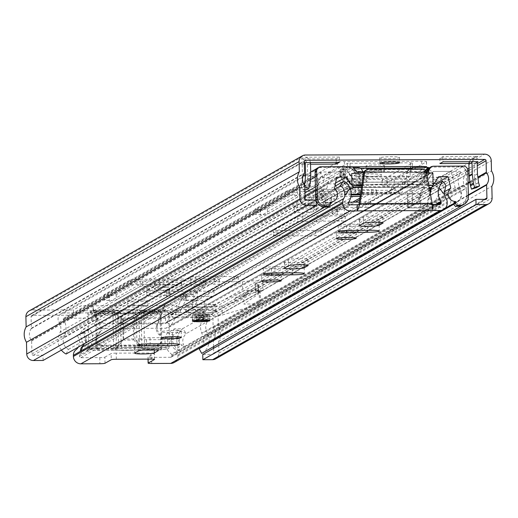 <?xml version="1.0" encoding="UTF-8"?>
<svg xmlns="http://www.w3.org/2000/svg" width="518" height="518" viewBox="0 0 518 518"><rect width="100%" height="100%" fill="white"/><g stroke="black" fill="none" stroke-linecap="round" stroke-linejoin="round"><path stroke-width="0.39" stroke-dasharray="2.59 1.94" d="M157.737 324.475L156.805 325.006L161.234 313.675L162.173 313.144L157.737 324.475A8.78 8.592 60.4 0 0 160.004 334.201A6.585 6.443 -119.6 0 1 155.814 345.538L103.134 345.784A6.585 6.443 -119.6 0 1 98.439 334.486A8.78 8.592 60.4 0 0 100.259 324.741L95.312 313.455L162.173 313.144L165.106 310.729L164.989 305.49A6.585 0.647 178.7 0 1 172.345 305.083A6.585 0.647 178.7 0 1 176.936 305.594L177.052 310.832A6.585 0.647 178.7 0 0 172.468 310.321A6.585 0.647 178.7 0 0 165.106 310.729L93.059 311.065A6.585 0.647 178.7 0 0 86.428 310.729A6.585 0.647 178.7 0 0 80.219 311.402L73.588 315.171L73.465 309.932L80.102 306.164A6.585 0.647 178.7 0 1 86.312 305.49A6.585 0.647 178.7 0 1 92.942 305.821L93.48 311.383L95.312 313.455L94.373 313.986L161.234 313.675L163.248 307.847L163.953 311.422M103.134 345.784L102.201 346.315A6.585 6.443 -119.6 0 1 97.501 335.016A8.78 8.592 60.4 0 0 99.32 325.272L94.373 313.986L93.007 308.171L94.723 312.807M127.842 306.125A9.874 0.971 178.7 0 0 127.687 306.306A9.874 0.971 178.7 0 0 136.687 307.07A9.874 0.971 178.7 0 0 147.274 306.034A9.874 0.971 178.7 0 0 147.436 305.86A9.874 0.971 178.7 0 0 138.429 305.096A9.874 0.971 178.7 0 0 127.842 306.125M127.726 300.887A9.874 0.971 178.7 0 0 127.57 301.068A9.874 0.971 178.7 0 0 136.571 301.832A9.874 0.971 178.7 0 0 147.157 300.796A9.874 0.971 178.7 0 0 147.313 300.615A9.874 0.971 178.7 0 0 138.312 299.851A9.874 0.971 178.7 0 0 127.726 300.887M154.617 288.863A13.604 1.34 178.7 0 0 154.396 289.109A13.604 1.34 178.7 0 0 166.802 290.164A13.604 1.34 178.7 0 0 181.391 288.733A13.604 1.34 178.7 0 0 181.604 288.487A13.604 1.34 178.7 0 0 169.205 287.438A13.604 1.34 178.7 0 0 154.617 288.863M154.5 283.618A13.604 1.34 178.7 0 0 154.28 283.864A13.604 1.34 178.7 0 0 166.686 284.919A13.604 1.34 178.7 0 0 181.268 283.495A13.604 1.34 178.7 0 0 181.488 283.249A13.604 1.34 178.7 0 0 169.082 282.193A13.604 1.34 178.7 0 0 154.5 283.618M304.48 203.775A13.604 1.34 178.7 0 0 304.267 204.021A13.604 1.34 178.7 0 0 316.673 205.07A13.604 1.34 178.7 0 0 331.255 203.645A13.604 1.34 178.7 0 0 331.475 203.399A13.604 1.34 178.7 0 0 319.069 202.344A13.604 1.34 178.7 0 0 304.48 203.775M304.364 198.53A13.604 1.34 178.7 0 0 304.15 198.776A13.604 1.34 178.7 0 0 316.55 199.831A13.604 1.34 178.7 0 0 331.138 198.407A13.604 1.34 178.7 0 0 331.352 198.161A13.604 1.34 178.7 0 0 318.952 197.105A13.604 1.34 178.7 0 0 304.364 198.53M379.843 157.744A9.874 0.971 178.7 0 0 379.688 157.919A9.874 0.971 178.7 0 0 388.688 158.689A9.874 0.971 178.7 0 0 399.274 157.653A9.874 0.971 178.7 0 0 399.436 157.472A9.874 0.971 178.7 0 0 390.43 156.708A9.874 0.971 178.7 0 0 379.843 157.744M354.441 175.408A13.604 1.34 178.7 0 0 354.221 175.654A13.604 1.34 178.7 0 0 366.627 176.709A13.604 1.34 178.7 0 0 381.209 175.285A13.604 1.34 178.7 0 0 381.429 175.039A13.604 1.34 178.7 0 0 369.023 173.983A13.604 1.34 178.7 0 0 354.441 175.408M354.318 170.169A13.604 1.34 178.7 0 0 354.105 170.416A13.604 1.34 178.7 0 0 366.504 171.471A13.604 1.34 178.7 0 0 381.093 170.046A13.604 1.34 178.7 0 0 381.306 169.8A13.604 1.34 178.7 0 0 368.907 168.745A13.604 1.34 178.7 0 0 354.318 170.169M316.297 199.495A9.22 0.906 178.7 0 0 316.148 199.663A9.22 0.906 178.7 0 0 324.553 200.375A9.22 0.906 178.7 0 0 334.434 199.411A9.22 0.906 178.7 0 0 334.576 199.249A9.22 0.906 178.7 0 0 326.178 198.53A9.22 0.906 178.7 0 0 316.297 199.495M316.174 194.256A9.22 0.906 178.7 0 0 316.032 194.425A9.22 0.906 178.7 0 0 324.43 195.137A9.22 0.906 178.7 0 0 334.311 194.172A9.22 0.906 178.7 0 0 334.46 194.004A9.22 0.906 178.7 0 0 326.055 193.292A9.22 0.906 178.7 0 0 316.174 194.256M366.252 171.134A9.22 0.906 178.7 0 0 366.103 171.303A9.22 0.906 178.7 0 0 374.508 172.015A9.22 0.906 178.7 0 0 384.388 171.05A9.22 0.906 178.7 0 0 384.531 170.882A9.22 0.906 178.7 0 0 376.133 170.169A9.22 0.906 178.7 0 0 366.252 171.134M366.129 165.896A9.22 0.906 178.7 0 0 365.986 166.058A9.22 0.906 178.7 0 0 374.385 166.777A9.22 0.906 178.7 0 0 384.265 165.812A9.22 0.906 178.7 0 0 384.414 165.643A9.22 0.906 178.7 0 0 376.01 164.931A9.22 0.906 178.7 0 0 366.129 165.896M177.052 310.832A6.585 0.647 178.7 0 1 176.949 310.955L170.312 314.717L170.195 309.479L176.832 305.711A6.585 0.647 178.7 0 0 176.936 305.594M93.091 308.035L93.059 311.065L93.48 311.383M186.357 300.142A5.925 0.583 178.7 0 0 193.24 299.514L219.231 284.758A5.925 0.583 178.7 0 0 219.328 284.647A5.925 0.583 178.7 0 0 214.458 284.188L137.16 284.544A5.925 0.583 178.7 0 0 130.277 285.172L104.286 299.928A5.925 0.583 178.7 0 0 104.189 300.039A5.925 0.583 178.7 0 0 109.058 300.498L109.492 300.498A5.925 0.583 178.7 0 0 116.375 299.87L140.3 286.292L203.302 285.774L205.07 285.988L181.151 299.572A5.925 0.583 178.7 0 0 181.054 299.676A5.925 0.583 178.7 0 0 185.923 300.142L186.357 300.142L186.234 294.904A5.925 0.583 178.7 0 0 193.123 294.276L219.114 279.519A5.925 0.583 178.7 0 0 219.205 279.409A5.925 0.583 178.7 0 0 214.335 278.949L137.043 279.306A5.925 0.583 178.7 0 0 130.16 279.934L104.163 294.69A5.925 0.583 178.7 0 0 104.073 294.794A5.925 0.583 178.7 0 0 108.942 295.26L109.376 295.26A5.925 0.583 178.7 0 0 116.259 294.632L140.184 281.047L203.185 280.536L204.953 280.75L181.028 294.334A5.925 0.583 178.7 0 0 180.937 294.438A5.925 0.583 178.7 0 0 185.807 294.904L186.234 294.904M169.289 293.538A9.874 0.971 178.7 0 0 169.444 293.363A9.874 0.971 178.7 0 0 160.444 292.599A9.874 0.971 178.7 0 0 149.857 293.628L146.892 295.312A9.874 0.971 178.7 0 0 146.73 295.493A9.874 0.971 178.7 0 0 155.737 296.257A9.874 0.971 178.7 0 0 166.323 295.221L169.289 293.538L169.172 288.299A9.874 0.971 178.7 0 0 169.328 288.118A9.874 0.971 178.7 0 0 160.327 287.354A9.874 0.971 178.7 0 0 149.741 288.39L146.769 290.074A9.874 0.971 178.7 0 0 146.613 290.255A9.874 0.971 178.7 0 0 155.62 291.019A9.874 0.971 178.7 0 0 166.2 289.983L169.172 288.299M316.738 209.822A9.874 0.971 178.7 0 0 316.893 209.648A9.874 0.971 178.7 0 0 307.893 208.883A9.874 0.971 178.7 0 0 297.306 209.913L294.341 211.597A9.874 0.971 178.7 0 0 294.179 211.778A9.874 0.971 178.7 0 0 303.185 212.542A9.874 0.971 178.7 0 0 313.772 211.506L316.738 209.822L316.615 204.584A9.874 0.971 178.7 0 0 316.776 204.403A9.874 0.971 178.7 0 0 307.77 203.639A9.874 0.971 178.7 0 0 297.183 204.675L294.218 206.358A9.874 0.971 178.7 0 0 294.062 206.54A9.874 0.971 178.7 0 0 303.062 207.304A9.874 0.971 178.7 0 0 313.649 206.268L316.615 204.584M352.764 202.137L332.265 213.772A5.925 0.583 178.7 0 0 332.167 213.882A5.925 0.583 178.7 0 0 337.037 214.342L337.471 214.342A5.925 0.583 178.7 0 0 344.353 213.72L376.592 195.416A5.925 0.583 178.7 0 0 376.683 195.305A5.925 0.583 178.7 0 0 371.814 194.846L360.36 194.897M360.133 196.439L362.47 196.607L359.893 198.083M351.152 194.943L294.522 195.202A5.925 0.583 178.7 0 0 287.639 195.83L255.4 214.135A5.925 0.583 178.7 0 0 255.303 214.238A5.925 0.583 178.7 0 0 260.178 214.705L260.606 214.698A5.925 0.583 178.7 0 0 267.489 214.076L297.662 196.95L350.945 196.477M366.886 181.352A9.874 0.971 178.7 0 0 367.042 181.171A9.874 0.971 178.7 0 0 358.042 180.406A9.874 0.971 178.7 0 0 347.455 181.442L344.101 183.346A9.874 0.971 178.7 0 0 343.939 183.527A9.874 0.971 178.7 0 0 352.946 184.291A9.874 0.971 178.7 0 0 363.532 183.255L366.886 181.352L366.77 176.114A9.874 0.971 178.7 0 0 366.925 175.932A9.874 0.971 178.7 0 0 357.925 175.168A9.874 0.971 178.7 0 0 347.338 176.198L343.978 178.108A9.874 0.971 178.7 0 0 343.822 178.283A9.874 0.971 178.7 0 0 352.823 179.053A9.874 0.971 178.7 0 0 363.409 178.017L366.77 176.114M411.965 168.123L412.386 168.285L382.219 185.412A5.925 0.583 178.7 0 0 382.122 185.515A5.925 0.583 178.7 0 0 386.998 185.981L387.425 185.981A5.925 0.583 178.7 0 0 394.308 185.353L425.99 167.366M351.858 166.809L344.476 166.841A5.925 0.583 178.7 0 0 337.594 167.463L305.355 185.768A5.925 0.583 178.7 0 0 305.264 185.878A5.925 0.583 178.7 0 0 310.133 186.338L310.56 186.338A5.925 0.583 178.7 0 0 317.45 185.709L347.617 168.583L360.411 168.305M468.932 163.448L474.915 163.423L477.318 162.056M304.299 162.542L301.327 164.225L310.535 164.187M170.312 314.717L211.551 314.53A1.314 1.289 -119.6 0 1 212.879 315.831L213.138 327.382A0.881 0.861 60.4 0 0 213.325 327.907A9.654 9.454 -119.6 0 1 213.591 339.543A0.881 0.861 60.4 0 0 213.429 340.073L213.578 346.659M43.091 360.47L42.968 355.231L33.256 355.277A1.314 1.289 -119.6 0 1 31.928 353.969L31.63 340.922A0.881 0.861 60.4 0 0 31.443 340.391A9.654 9.454 -119.6 0 1 31.177 328.755A0.881 0.861 60.4 0 0 31.345 328.231L31.08 316.679A1.314 1.289 -119.6 0 1 32.349 315.365L73.588 315.171M29.125 310.949A6.585 6.443 -119.6 0 1 32.226 310.12L73.465 309.932M170.195 309.479L211.435 309.291A6.585 6.443 -119.6 0 1 218.059 315.805L218.292 326.023A14.925 14.608 -119.6 0 1 218.641 341.381L218.907 353.101A6.585 6.443 -119.6 0 1 215.676 358.857M439.821 158.34L474.799 158.178L477.92 156.41L442.942 156.572L439.821 158.34L439.937 163.584M359.654 199.721L376.476 190.177A5.925 0.583 178.7 0 0 376.567 190.067A5.925 0.583 178.7 0 0 371.697 189.601L294.399 189.964A5.925 0.583 178.7 0 0 287.516 190.592L255.283 208.89A5.925 0.583 178.7 0 0 255.186 209A5.925 0.583 178.7 0 0 260.055 209.46L260.489 209.46A5.925 0.583 178.7 0 0 267.372 208.838L297.539 191.705L300.09 191.472L362.347 191.362L332.148 208.534A5.925 0.583 178.7 0 0 332.051 208.644A5.925 0.583 178.7 0 0 336.92 209.104L337.354 209.104A5.925 0.583 178.7 0 0 344.237 208.476L355.426 202.124M418.175 166.498L426.431 161.81A5.925 0.583 178.7 0 0 426.521 161.707A5.925 0.583 178.7 0 0 421.652 161.24L344.36 161.603A5.925 0.583 178.7 0 0 337.477 162.225L305.238 180.529A5.925 0.583 178.7 0 0 305.141 180.633A5.925 0.583 178.7 0 0 310.01 181.099L310.444 181.099A5.925 0.583 178.7 0 0 317.327 180.471L347.494 163.345L410.502 162.833L412.27 163.041L382.103 180.173A5.925 0.583 178.7 0 0 382.006 180.277A5.925 0.583 178.7 0 0 386.875 180.743L387.309 180.737A5.925 0.583 178.7 0 0 394.192 180.115L416.569 167.411M339.303 157.051L304.325 157.213L301.204 158.987L336.182 158.825L339.303 157.051L339.426 162.296M310.768 174.611L307.647 176.379A6.145 6.015 -119.6 0 1 307.627 177.02L306.934 185.586A6.145 6.015 -119.6 0 1 306.753 186.635L305.898 189.925M303.114 176.036L302.467 176.405A0.881 0.861 -119.6 0 1 302.46 176.496L301.767 185.062A0.881 0.861 -119.6 0 1 301.741 185.217L300.88 188.507L304.008 186.733L304.448 185.03M476.456 187.684L475.453 184.408A0.881 0.861 -119.6 0 1 475.42 184.259L474.333 175.699A0.881 0.861 -119.6 0 1 474.326 175.608L477.447 173.834M302.467 176.405L302.208 165.1L304.331 163.895M307.647 176.379L307.388 165.074A6.145 6.015 -119.6 0 0 301.204 158.987M477.195 162.522L474.074 164.297L474.326 175.608M42.968 355.231L316.161 200.123M213.617 348.316L213.72 353.127A1.314 1.289 -119.6 0 1 212.458 354.441L202.739 354.487M218.641 341.381L491.835 186.273M218.292 326.023L491.485 170.914M469.418 161.687A6.145 6.015 -119.6 0 1 474.799 158.178M442.942 156.572L443.058 161.81M477.92 156.41A6.145 6.015 60.4 0 0 472.053 161.674M310.431 162.425A6.145 6.015 60.4 0 0 304.325 157.213M336.182 158.825L336.26 162.309M474.074 164.297A0.881 0.861 -119.6 0 1 474.915 163.423M301.327 164.225A0.881 0.861 -119.6 0 1 302.208 165.1M304.914 189.646L300.88 188.507M304.856 186.972L304.008 186.733M92.962 306.902L93.719 311.752M163.248 307.847L163.837 306.578L164.355 311.053M163.837 306.578L164.989 305.49L92.942 305.821M156.805 325.006A8.78 8.592 60.4 0 0 159.065 334.732A6.585 6.443 -119.6 0 1 154.882 346.069L102.201 346.315M111.894 312.594A2.195 1.01 85.8 0 1 112.963 314.95L113.714 348.135A17.12 1.683 -1.3 0 1 102.745 348.549A17.12 1.683 -1.3 0 1 88.675 347.209A17.12 1.683 -1.3 0 1 108.832 345.092A17.12 1.683 -1.3 0 1 118.525 345.409L117.774 312.218A17.12 1.683 178.7 0 0 108.081 311.901A17.12 1.683 178.7 0 0 87.918 314.018A17.12 1.683 178.7 0 0 101.988 315.358A17.12 1.683 178.7 0 0 112.963 314.95L115.611 314.938L118.221 312.93A4.39 0.434 178.7 0 0 118.188 312.73L115.462 312.49A4.39 0.434 178.7 0 0 114.711 312.49A4.39 0.434 178.7 0 0 111.894 312.594A14.925 1.47 -1.3 0 1 102.331 312.956A14.925 1.47 -1.3 0 1 90.3 311.519A14.925 1.47 -1.3 0 1 107.64 309.939A14.925 1.47 -1.3 0 1 116.09 310.217A4.39 0.434 178.7 0 0 119.347 310.288A15.559 1.535 178.7 0 0 113.539 311.188L123.226 319.004A6.145 0.602 -1.3 0 1 129.571 318.576A6.145 0.602 -1.3 0 1 134.518 318.952L143.849 311.046L161.079 310.968L160.14 311.499L142.761 311.577L133.171 319.483A6.145 0.602 -1.3 0 1 127.389 319.82A6.145 0.602 -1.3 0 1 122.701 319.535L112.749 311.719A15.559 1.535 178.7 0 0 112.859 311.868A15.559 1.535 178.7 0 0 115.462 312.49M118.188 312.73A15.559 1.535 178.7 0 0 125.537 312.911A15.559 1.535 178.7 0 0 133.644 312.658A4.39 0.434 178.7 0 0 132.906 312.859L136.279 314.84L137.037 348.025A17.12 1.683 -1.3 0 1 116.369 348.122L115.611 314.938M143.195 348.608L134.978 339.277A6.145 0.602 178.7 0 0 130.037 338.908A6.145 0.602 178.7 0 0 123.685 339.329L115.896 348.737A14.044 1.386 -1.3 0 1 131.65 347.474A14.044 1.386 -1.3 0 1 143.143 348.459A14.044 1.386 -1.3 0 1 143.195 348.608L161.933 348.523L160.994 349.054L142.094 349.138A14.044 1.386 -1.3 0 1 126.657 350.31A14.044 1.386 -1.3 0 1 115.126 349.268L96.218 349.352L97.157 348.821L115.896 348.737M115.126 349.268L123.161 339.86L122.701 319.535M123.161 339.86A6.145 0.602 178.7 0 0 127.849 340.145A6.145 0.602 178.7 0 0 133.631 339.814L133.171 319.483M138.384 309.751A17.12 1.683 178.7 0 0 131.345 309.609A17.12 1.683 178.7 0 0 123.698 309.816L122.831 310.017L120.422 312.205L121.173 345.396A17.12 1.683 -1.3 0 1 132.148 344.982A17.12 1.683 -1.3 0 1 141.841 345.299L141.09 312.108L139.879 310.489L138.384 309.751A4.39 0.434 178.7 0 0 138.416 309.945A15.559 1.535 178.7 0 0 122.96 310.017A4.39 0.434 178.7 0 0 123.698 309.816M112.749 311.719L95.37 311.797L96.303 311.266L113.539 311.188M143.849 311.046A15.559 1.535 178.7 0 0 141.142 310.185A4.39 0.434 178.7 0 0 144.703 310.081A14.925 1.47 -1.3 0 1 154.273 309.725A14.925 1.47 -1.3 0 1 166.304 311.163A14.925 1.47 -1.3 0 1 148.964 312.736A14.925 1.47 -1.3 0 1 140.514 312.464A4.39 0.434 178.7 0 0 138.028 312.38A4.39 0.434 178.7 0 0 137.257 312.393A15.559 1.535 178.7 0 0 142.761 311.577M118.221 312.93A17.12 1.683 178.7 0 0 132.906 312.859M134.978 339.277L134.518 318.952M161.933 348.523L161.079 310.968M123.685 339.329L123.226 319.004M97.157 348.821L96.303 311.266M96.218 349.352L95.37 311.797M133.631 339.814L142.094 349.138M160.994 349.054L160.14 311.499M122.831 310.017L119.71 310.263M138.416 309.945L141.142 310.185M137.257 312.393L133.644 312.658M415.332 186.512A6.585 6.443 60.4 0 0 420.752 183.417L424.805 176.606A1.314 1.289 -119.6 0 1 425.459 176.062L429.131 173.977A1.314 1.289 60.4 0 0 428.477 174.521L424.417 181.332A6.585 6.443 -119.6 0 1 418.997 184.434L354.228 184.732A6.585 6.443 -119.6 0 1 348.666 181.689L344.308 174.916A1.314 1.289 60.4 0 0 343.628 174.378L339.957 176.457A1.314 1.289 -119.6 0 1 340.637 176.994L345.001 183.767A6.585 6.443 60.4 0 0 350.556 186.817L358.547 186.778L360.832 187.425L402.719 187.231L407.342 186.551L415.332 186.512L165.708 328.244A6.585 6.443 60.4 0 0 171.128 325.142L175.181 318.33A1.314 1.289 -119.6 0 1 176.269 317.709L202.091 317.592A0.881 0.861 -119.6 0 1 202.849 318.933A15.689 15.359 60.4 0 0 201.735 333.061L203.263 336.823A9.654 9.454 -119.6 0 1 201.405 347.047M324.132 206.902L326.023 203.153A9.654 9.454 -119.6 0 1 321.361 191.226L322.72 187.451A15.689 15.359 60.4 0 0 320.972 173.336A0.881 0.861 -119.6 0 1 321.665 171.989L347.487 171.866A1.314 1.289 -119.6 0 1 348.601 172.475L352.965 179.247A6.585 6.443 60.4 0 0 358.521 182.297L423.29 181.993A6.585 6.443 60.4 0 0 428.71 178.898L432.77 172.086A1.314 1.289 -119.6 0 1 433.851 171.464L459.673 171.341A0.881 0.861 -119.6 0 1 460.431 172.688A15.689 15.359 60.4 0 0 459.324 186.817L460.852 190.572A9.654 9.454 -119.6 0 1 456.734 202.544L458.793 206.274M425.187 170.325A6.585 6.443 60.4 0 0 424.022 171.762L419.969 178.574A1.314 1.289 -119.6 0 1 418.881 179.189L354.111 179.493A1.314 1.289 -119.6 0 1 352.998 178.885L348.633 172.112A6.585 6.443 60.4 0 0 345.241 169.425L343.194 169.25L340.151 170.979L339.957 176.457L341.576 171.51A6.585 6.443 -119.6 0 1 344.969 174.19L349.326 180.97A1.314 1.289 60.4 0 0 350.44 181.578L358.43 181.54L360.709 182.187L402.596 181.993L407.226 181.313L415.216 181.274A1.314 1.289 60.4 0 0 416.297 180.653L420.351 173.841A6.585 6.443 -119.6 0 1 423.62 171.128L425.654 170.584L428.723 168.823L429.28 173.97M66.103 354.034L68.434 349.397A9.654 9.454 -119.6 0 1 63.779 337.471L65.138 333.702A15.689 15.359 60.4 0 0 63.384 319.587A0.881 0.861 -119.6 0 1 64.083 318.233L89.905 318.11A1.314 1.289 -119.6 0 1 91.013 318.719L95.377 325.498A6.585 6.443 60.4 0 0 100.939 328.541L165.708 328.244M160.561 323.867A4.39 0.434 178.7 0 0 165.663 323.407L175.809 317.644A4.39 0.434 178.7 0 0 175.874 317.566A4.39 0.434 178.7 0 0 172.267 317.223L133.404 317.404A4.39 0.434 178.7 0 0 128.309 317.864L118.162 323.627A4.39 0.434 178.7 0 0 118.091 323.705A4.39 0.434 178.7 0 0 121.698 324.048L160.561 323.867L160.444 318.628A4.39 0.434 178.7 0 0 165.54 318.169L175.686 312.406A4.39 0.434 178.7 0 0 175.757 312.328A4.39 0.434 178.7 0 0 172.151 311.985L133.288 312.16A4.39 0.434 178.7 0 0 128.186 312.626L118.039 318.389A4.39 0.434 178.7 0 0 117.968 318.466A4.39 0.434 178.7 0 0 121.581 318.81L160.444 318.628M195.849 281.947A4.39 0.434 178.7 0 0 190.754 282.414L166.556 296.154A4.39 0.434 178.7 0 0 166.485 296.231A4.39 0.434 178.7 0 0 170.092 296.574L208.955 296.393A4.39 0.434 178.7 0 0 214.057 295.927L238.254 282.193A4.39 0.434 178.7 0 0 238.319 282.109A4.39 0.434 178.7 0 0 234.712 281.766L195.849 281.947L195.733 276.709A4.39 0.434 178.7 0 0 190.63 277.175L166.433 290.909A4.39 0.434 178.7 0 0 166.362 290.993A4.39 0.434 178.7 0 0 169.975 291.336L208.838 291.155A4.39 0.434 178.7 0 0 213.934 290.689L238.131 276.949A4.39 0.434 178.7 0 0 238.202 276.871A4.39 0.434 178.7 0 0 234.596 276.528L195.733 276.709M365.844 207.317A4.39 0.434 178.7 0 0 370.946 206.85L395.143 193.117A4.39 0.434 178.7 0 0 395.215 193.033A4.39 0.434 178.7 0 0 391.608 192.69L352.745 192.871A4.39 0.434 178.7 0 0 347.643 193.337L323.446 207.071A4.39 0.434 178.7 0 0 323.374 207.155A4.39 0.434 178.7 0 0 326.981 207.498L365.844 207.317L365.727 202.078A4.39 0.434 178.7 0 0 370.83 201.612L395.027 187.872A4.39 0.434 178.7 0 0 395.092 187.794A4.39 0.434 178.7 0 0 391.485 187.451L352.622 187.633A4.39 0.434 178.7 0 0 347.526 188.092L323.329 201.832A4.39 0.434 178.7 0 0 323.258 201.91A4.39 0.434 178.7 0 0 326.864 202.253L348.743 202.156M273.491 235.437A4.39 0.434 178.7 0 0 273.42 235.515A4.39 0.434 178.7 0 0 277.026 235.858L315.889 235.677A4.39 0.434 178.7 0 0 320.992 235.217L345.189 221.477A4.39 0.434 178.7 0 0 345.26 221.4A4.39 0.434 178.7 0 0 341.647 221.056L302.784 221.238A4.39 0.434 178.7 0 0 297.688 221.698L273.491 235.437L273.374 230.199A4.39 0.434 178.7 0 0 273.303 230.277A4.39 0.434 178.7 0 0 276.91 230.62L315.773 230.439A4.39 0.434 178.7 0 0 320.869 229.973L345.066 216.239A4.39 0.434 178.7 0 0 345.137 216.155A4.39 0.434 178.7 0 0 341.53 215.812L302.667 215.993A4.39 0.434 178.7 0 0 297.572 216.459L273.374 230.199M427.285 169.043L428.697 168.855L429.157 174.08L427.285 169.043A6.585 6.443 60.4 0 0 426.34 169.483M61.357 350.097A14.925 14.608 -119.6 0 1 58.903 335.599L60.263 331.824A10.425 10.205 60.4 0 0 59.097 322.449A6.145 6.015 -119.6 0 1 63.96 312.995L89.782 312.872A6.585 6.443 -119.6 0 1 95.344 315.922L99.709 322.695A1.314 1.289 60.4 0 0 100.816 323.303L165.592 322.999A1.314 1.289 60.4 0 0 166.673 322.384L170.726 315.566A6.585 6.443 -119.6 0 1 176.146 312.471L201.975 312.348A6.145 6.015 -119.6 0 1 207.265 321.762A10.425 10.205 60.4 0 0 206.527 331.144L208.055 334.9A14.925 14.608 -119.6 0 1 202.014 353.218M321.49 206.371A14.925 14.608 -119.6 0 1 316.485 189.348L317.845 185.58A10.425 10.205 60.4 0 0 316.686 176.204A6.145 6.015 -119.6 0 1 321.542 166.744L347.371 166.628A6.585 6.443 -119.6 0 1 352.926 169.671L357.29 176.444A1.314 1.289 60.4 0 0 358.404 177.059L423.174 176.755A1.314 1.289 60.4 0 0 424.261 176.133L427.279 171.063M341.576 171.51L340.125 171.011L339.808 176.334M359.304 202.104L365.727 202.078M433.32 166.239A6.585 6.443 -119.6 0 1 433.734 166.226L459.557 166.103A6.145 6.015 -119.6 0 1 464.847 175.511A10.425 10.205 60.4 0 0 464.109 184.9L465.637 188.656A14.925 14.608 -119.6 0 1 461.409 205.717M68.434 349.397L326.023 203.153M454.027 204.086L456.734 202.544M330.322 202.072L328.762 202.959A7.459 7.304 -119.6 0 1 326.949 188.274L316.647 194.12L319.91 177.797L337.186 177.713L344.677 188.163L359.013 188.099L354.875 190.443L398.057 190.242A17.56 3.147 -90.3 0 0 399.909 193.525A17.56 3.147 -90.3 0 0 400.22 193.441L402.292 192.262L402.195 187.892L416.53 187.827L423.549 177.311L440.818 177.234L444.826 193.525A7.459 7.304 -119.6 0 1 447.196 207.291M334.44 188.701L322.572 195.441A7.459 7.304 -119.6 0 1 318.453 208.812A7.459 7.304 -119.6 0 1 316.647 194.12M326.949 188.274L330.212 171.944L347.487 171.866L354.979 182.31L426.832 181.98L433.851 171.464L451.126 171.38L455.128 187.678A7.459 7.304 -119.6 0 1 453.988 202.376M445.448 208.003A7.459 7.304 -119.6 0 1 438.96 194.897L436.421 184.57M455.128 187.678L444.826 193.525M411.078 168.933A4.39 4.299 60.4 0 0 410.075 171.808L406.41 173.893A4.39 4.299 -119.6 0 1 410.625 169.503L414.296 167.424M410.178 176.178L406.507 178.257L359.006 178.477L362.678 176.398L410.178 176.178L410.075 171.808M340.229 169.658L340.397 176.988L347.021 186.83L418.868 186.499L425.679 176.586L428.723 174.864L422.539 184.414L350.686 184.751L343.44 175.259L340.371 177.059L340.203 169.69L343.272 167.929L353.444 167.702M428.554 167.528L425.511 169.256L410.625 169.503M354.979 182.31L350.686 184.751M426.832 181.98L422.539 184.414M412.037 190.805L407.129 193.59L407.439 207.129L412.341 204.345L412.069 190.792L412.38 204.325L416.226 203.173L417.152 204.027L413.228 205.212A0.881 0.822 -106.8 0 1 412.38 204.325L412.341 204.345A0.881 0.861 -119.6 0 0 413.228 205.212L408.32 207.996L419.981 207.945L426.949 203.982L417.152 204.027M416.226 203.173L423.873 187.238L412.069 190.792M423.873 187.238L361.441 187.516M350.602 189.219L341.673 194.289L335.632 185.871M431.669 187.205L419.813 193.926L360.463 194.205M351.198 194.244L341.673 194.289M430.218 193.039L427.751 203.134L420.823 207.064L420.519 193.525L419.496 193.622L419.807 207.155L408.145 207.213L407.841 193.674L419.496 193.622M407.841 193.674L407.116 193.609L407.426 207.142L408.145 207.213L408.307 208.003A0.881 0.861 -119.6 0 1 407.439 207.129A0.881 0.881 0 0 0 408.307 208.003L419.962 207.945L419.807 207.155L420.823 207.064A0.881 0.861 -119.6 0 1 419.981 207.945A0.881 0.881 0 0 0 420.396 207.835L427.363 203.878L426.949 203.982L429.953 191.679M356.539 171.821L354.972 172.708L352.557 169.334L354.118 168.454M426.994 171.49L426.405 172.371L354.972 172.708M427.965 171.484L426.405 172.371M364.083 171.782L425.958 171.497M350.544 166.608L348.983 167.489A4.39 4.299 -119.6 0 1 352.557 169.334M430.095 167.657A4.39 4.299 -119.6 0 1 432.161 167.107L176.146 312.471M348.983 167.489L319.321 167.631L320.882 166.744M438.701 176.677L426.832 183.411L419.813 193.926M434.226 183.378L426.832 183.411M444.263 191.887L438.96 194.897M451.126 171.38L440.818 177.234M176.269 317.709L423.549 177.311M418.868 186.499L416.53 187.827M428.574 168.214L428.755 174.87L428.6 168.201M402.195 187.892L398.057 190.242M347.021 186.83L344.677 188.163M89.905 318.11L337.186 177.713M330.212 171.944L319.91 177.797M336.752 177.15L324.883 183.89L322.572 195.441M335.567 183.055L334.175 183.845L324.883 183.89M335.14 185.191L334.175 183.845M354.875 190.443A17.56 3.147 -90.3 0 0 356.727 193.726A17.56 3.147 -90.3 0 0 357.038 193.641L359.11 192.463L402.292 192.262M359.11 192.463L359.013 188.099M463.383 166.077L461.823 166.964L432.161 167.107M423.905 187.225L424.592 188.39L417.081 204.027M428.762 185.457L424.928 185.476L424.656 173.245L432.88 173.213M351.696 173.588L359.926 173.549L360.204 185.774M426.295 172.598A59.253 5.84 178.7 0 0 363.662 172.708M361.797 185.068A59.253 5.84 -1.3 0 1 428.671 184.991M461.823 166.964A4.39 4.299 -119.6 0 1 466.239 171.316L466.835 197.513A8.78 8.592 -119.6 0 1 462.529 205.186M330.361 203.82L328.8 204.707L328.762 202.959M328.8 204.707A2.195 2.15 -119.6 0 1 327.726 206.624M316.181 200.919A8.78 8.592 -119.6 0 1 315.948 200.123M317.249 168.182A4.39 4.299 -119.6 0 1 319.321 167.631M361.706 185.671A53.768 5.297 -1.3 0 1 424.928 185.476M424.656 173.245A53.768 5.297 178.7 0 0 359.926 173.549M358.158 167.683L354.493 169.768L340.203 169.69M406.507 178.257L406.41 173.893M354.493 169.768A4.39 4.299 -119.6 0 1 358.909 174.113L362.574 172.028A4.39 4.299 60.4 0 0 362.568 171.788M359.006 178.477L358.909 174.113M362.678 176.398L362.574 172.028M426.949 203.982L427.732 203.386L430.231 193.13M199.443 315.617A8.78 0.868 -1.3 0 1 192.23 314.931A8.78 0.868 -1.3 0 1 202.57 313.85A8.78 0.868 -1.3 0 1 209.784 314.536A8.78 0.868 -1.3 0 1 199.443 315.617M154.17 346.795A9.874 0.971 -1.3 0 1 142.696 347.837A9.874 0.971 -1.3 0 1 134.583 347.066A9.874 0.971 -1.3 0 1 134.738 346.885L138.565 344.716A9.874 0.971 -1.3 0 1 149.152 343.68A9.874 0.971 -1.3 0 1 158.152 344.444A9.874 0.971 -1.3 0 1 157.996 344.625L154.17 346.795L154.241 349.864M169.587 332.569A9.874 0.971 -1.3 0 1 161.474 331.798A9.874 0.971 -1.3 0 1 173.103 330.575A9.874 0.971 -1.3 0 1 181.216 331.352A9.874 0.971 -1.3 0 1 169.587 332.569M304.04 261.707A9.874 0.971 -1.3 0 1 292.566 262.749A9.874 0.971 -1.3 0 1 284.447 261.978A9.874 0.971 -1.3 0 1 284.609 261.797L288.429 259.628A9.874 0.971 -1.3 0 1 299.015 258.592A9.874 0.971 -1.3 0 1 308.022 259.356A9.874 0.971 -1.3 0 1 307.86 259.537L304.04 261.707L304.105 264.776M269.502 275.848A9.874 0.971 -1.3 0 1 261.383 275.071A9.874 0.971 -1.3 0 1 273.012 273.854A9.874 0.971 -1.3 0 1 281.132 274.624A9.874 0.971 -1.3 0 1 269.502 275.848M344.431 233.301A9.874 0.971 -1.3 0 1 336.318 232.53A9.874 0.971 -1.3 0 1 347.947 231.306A9.874 0.971 -1.3 0 1 356.06 232.077A9.874 0.971 -1.3 0 1 344.431 233.301M378.969 219.159A9.874 0.971 -1.3 0 1 367.502 220.202A9.874 0.971 -1.3 0 1 359.382 219.431A9.874 0.971 -1.3 0 1 359.537 219.25L363.364 217.081A9.874 0.971 -1.3 0 1 373.951 216.045A9.874 0.971 -1.3 0 1 382.951 216.809A9.874 0.971 -1.3 0 1 382.796 216.99L378.969 219.159L379.04 222.235M82.848 345.888A7.025 6.876 -119.6 0 1 83.003 345.759A9.764 9.557 60.4 0 0 83.968 331.475L79.72 334.019L83.281 329.144L334.926 186.273M83.411 344.205L79.72 334.019L334.945 189.115M78.27 347.131A9.764 9.557 60.4 0 0 76.949 335.463L83.968 331.475L89.873 329.254L83.281 329.144L87.963 349.32L87.231 350.861L348.718 202.396M151.729 363.494L151.593 357.381L170.59 357.29A1.314 1.289 -119.6 0 0 171.859 355.976L171.834 354.862L179.636 350.433A0.881 0.861 60.4 0 0 179.487 349.954C175.11 341.958 176.146 334.868 182.601 328.684L186.376 333.527L446.302 185.949L442.527 181.106M171.834 354.862A0.881 0.861 60.4 0 0 171.477 354.17A15.909 15.572 -119.6 0 1 167.405 332.847L174.43 328.859L182.601 328.684L431.662 187.276M167.405 332.847L173.407 335.01L180.432 331.021L186.376 333.527C182.958 336.57 181.993 340.313 183.495 344.748L182.045 345.292A7.025 6.876 -119.6 0 1 183.689 347.021L184.466 346.581L183.495 344.748M173.407 335.01A9.764 9.557 60.4 0 0 175.026 349.281A7.025 6.876 -119.6 0 1 177.875 354.836L177.901 355.944A7.459 7.304 -119.6 0 1 174.249 362.47M105.012 363.267L104.869 357.155A4.39 0.434 -1.3 0 1 99.773 357.621L80.776 357.711A1.314 1.289 -119.6 0 1 79.448 356.403L79.422 355.29L87.231 350.861M171.193 337.619A9.874 0.971 -1.3 0 1 179.312 338.39A9.874 0.971 -1.3 0 1 167.677 339.614L146.523 339.711A9.874 0.971 -1.3 0 1 138.403 338.94A9.874 0.971 -1.3 0 1 150.032 337.717L171.193 337.619L171.328 343.732M296.082 266.712A9.874 0.971 -1.3 0 1 304.195 267.482A9.874 0.971 -1.3 0 1 292.566 268.706L271.413 268.803A9.874 0.971 -1.3 0 1 263.293 268.033A9.874 0.971 -1.3 0 1 274.922 266.809L296.082 266.712L296.218 272.824M346.341 226.256A9.874 0.971 -1.3 0 1 338.228 225.485A9.874 0.971 -1.3 0 1 349.857 224.262L371.017 224.164A9.874 0.971 -1.3 0 1 379.131 224.941A9.874 0.971 -1.3 0 1 367.502 226.159L346.341 226.256L346.438 230.458M104.869 357.155L111.117 353.613L111.253 359.725M151.593 357.381A4.39 0.434 -1.3 0 1 147.986 357.038A4.39 0.434 -1.3 0 1 148.051 356.954L148.103 359.116M154.435 359.369L154.299 353.412L148.051 356.954M154.299 353.412A4.39 0.434 178.7 0 0 154.37 353.328A4.39 0.434 178.7 0 0 150.764 352.985L150.9 359.103M116.356 359.259L116.213 353.146L150.764 352.985M116.213 353.146A4.39 0.434 178.7 0 0 111.117 353.613M432.854 208.728L432.893 210.541M76.949 335.463L82.848 333.242A15.909 15.572 -119.6 0 1 79.746 354.597A0.881 0.861 60.4 0 0 79.422 355.29M432.193 203.334L431.099 203.956L432.886 210.068M365.604 170.299A4.39 4.299 -119.6 0 1 367.676 169.749L420.843 169.503A4.39 4.299 -119.6 0 1 425.181 173.116L431.099 203.956L432.757 204.429L357.193 204.778M358.987 204.293L431.099 203.956M178.859 350.874A0.881 0.861 60.4 0 0 178.503 350.181A15.909 15.572 -119.6 0 1 174.43 328.859L180.432 331.021A9.764 9.557 60.4 0 0 182.045 345.292L175.026 349.281M435.819 204.416L171.477 354.17M82.848 333.242L89.873 329.254A15.909 15.572 -119.6 0 1 87.251 350.213A15.909 15.572 -119.6 0 1 86.771 350.608A0.881 0.861 60.4 0 0 86.448 351.301M198.064 307.116A15.365 1.515 -1.3 0 1 185.438 305.911A15.365 1.515 -1.3 0 1 203.529 304.014A15.365 1.515 -1.3 0 1 216.155 305.212A15.365 1.515 -1.3 0 1 198.064 307.116M198.206 313.228A15.365 1.515 -1.3 0 1 185.58 312.024A15.365 1.515 -1.3 0 1 203.671 310.127A15.365 1.515 -1.3 0 1 216.297 311.331A15.365 1.515 -1.3 0 1 198.206 313.228M204.694 309.188A6.158 0.609 -1.3 0 1 197.585 309.816A6.158 0.609 -1.3 0 1 192.521 309.337A6.158 0.609 -1.3 0 1 192.534 309.298L197.649 300.693A6.158 0.609 178.7 0 0 197.656 300.66A6.158 0.609 178.7 0 0 191.641 300.194A6.158 0.609 178.7 0 0 185.353 300.913L178.464 315.132A22.572 2.221 178.7 0 0 178.438 315.248A22.572 2.221 178.7 0 0 196.989 317.01A22.572 2.221 178.7 0 0 222.203 315.022L260.392 303.872L243.849 304.053L258.314 294.107A12.315 1.211 178.7 0 0 258.443 293.92A12.315 1.211 178.7 0 0 258.074 293.635L255.471 292.683A8.21 0.809 -1.3 0 1 255.225 292.489A8.21 0.809 -1.3 0 1 258.663 291.751A10.263 1.01 178.7 0 0 262.963 290.831A10.263 1.01 178.7 0 0 253.788 290.035A10.263 1.01 178.7 0 0 242.683 291.077L204.694 309.188L204.487 300.019A6.158 0.609 -1.3 0 1 197.377 300.647A6.158 0.609 -1.3 0 1 192.314 300.162A6.158 0.609 -1.3 0 1 192.327 300.129L197.442 291.524A6.158 0.609 178.7 0 0 197.449 291.492A6.158 0.609 178.7 0 0 191.433 291.025A6.158 0.609 178.7 0 0 185.146 291.744L178.257 305.963A22.572 2.221 178.7 0 0 178.231 306.073A22.572 2.221 178.7 0 0 196.782 307.841A22.572 2.221 178.7 0 0 221.995 305.853L235.042 302.039L247.792 294.807L243.641 294.884L258.106 284.939L258.314 294.107M201.871 311.143A5.264 0.518 178.7 0 0 195.668 311.797A5.264 0.518 178.7 0 0 200 312.205A5.264 0.518 178.7 0 0 206.203 311.558A5.264 0.518 178.7 0 0 201.871 311.143A5.264 0.518 -1.3 0 1 206.203 311.558A5.264 0.518 -1.3 0 1 200 312.205A5.264 0.518 -1.3 0 1 195.668 311.797A5.264 0.518 -1.3 0 1 201.871 311.143M200.071 315.268A5.264 0.518 -1.3 0 1 195.739 314.853A5.264 0.518 -1.3 0 1 201.942 314.199A5.264 0.518 -1.3 0 1 206.274 314.614A5.264 0.518 -1.3 0 1 200.071 315.268M258.663 291.751L258.456 282.582A10.263 1.01 178.7 0 0 262.755 281.662A10.263 1.01 178.7 0 0 253.58 280.866A10.263 1.01 178.7 0 0 242.476 281.902L204.487 300.019M258.456 282.582A8.21 0.809 178.7 0 0 255.018 283.32A8.21 0.809 178.7 0 0 255.264 283.514L255.471 292.683M258.074 293.635L257.86 284.466L255.264 283.514M257.86 284.466A12.315 1.211 -1.3 0 1 258.236 284.751A12.315 1.211 -1.3 0 1 258.106 284.939M234.952 298.109L247.701 290.876L260.159 290.734L234.952 298.109L235.042 302.039M197.442 291.524L197.649 300.693M243.641 294.884L243.849 304.053M247.701 290.876L247.792 294.807M202.609 315.591A8.78 0.868 -1.3 0 1 209.822 316.278A8.78 0.868 -1.3 0 1 199.482 317.366A8.78 0.868 -1.3 0 1 192.269 316.679A8.78 0.868 -1.3 0 1 202.609 315.591M201.981 315.948A5.264 0.518 -1.3 0 1 206.313 316.362A5.264 0.518 -1.3 0 1 200.11 317.01A5.264 0.518 -1.3 0 1 195.778 316.602A5.264 0.518 -1.3 0 1 201.981 315.948M203.477 310.237A14.264 1.405 -1.3 0 1 215.197 311.35A14.264 1.405 -1.3 0 1 198.4 313.118A14.264 1.405 -1.3 0 1 186.674 311.998A14.264 1.405 -1.3 0 1 203.477 310.237M203.334 304.124A14.264 1.405 -1.3 0 1 215.061 305.238A14.264 1.405 -1.3 0 1 198.264 307.006A14.264 1.405 -1.3 0 1 186.538 305.885A14.264 1.405 -1.3 0 1 203.334 304.124M100.259 324.741L99.32 325.272M176.949 310.955L176.832 305.711M80.219 311.402L80.102 306.164M211.551 314.53L467.586 169.159M468.984 168.369L477.22 163.694M32.349 315.365L304.461 160.865M32.226 310.12L305.426 155.011M211.435 309.291L484.628 154.176M310.055 183.819L306.934 185.586M310.748 175.246L307.627 177.02M303.755 183.935L301.767 185.062M302.46 176.496L303.075 176.146M475.42 184.259L478.541 182.485M477.454 173.925L474.333 175.699M310.509 163.299L307.388 165.074M212.458 354.441L485.651 199.333M213.72 353.127L484.589 199.333M213.591 339.543L468.356 194.897M213.429 340.073L468.363 195.331M213.325 327.907L468.091 183.262M469.949 182.213L477.933 177.674M213.138 327.382L468.078 182.64M469.871 181.617L477.855 177.085M212.879 315.831L467.812 171.089M469.03 170.403L477.266 165.721M31.928 353.969L305.121 198.86M33.256 355.277L306.449 200.168M31.63 340.922L304.824 185.813M31.443 340.391L304.636 185.282M31.177 328.755L304.377 173.647M31.345 328.231L304.539 173.116M31.08 316.679L304.28 161.571M218.907 353.101L492.1 197.993M218.059 315.805L491.252 160.697M426.431 161.81L426.541 166.841M421.652 161.24L421.769 166.479M394.192 180.115L394.308 185.353M387.309 180.737L387.425 185.981M386.875 180.743L386.998 185.981M382.103 180.173L382.219 185.412M412.27 163.041L412.347 166.524M412.38 167.89L412.386 168.285M410.502 162.833L410.586 166.531M350.045 163.112L350.162 168.35M347.494 163.345L347.617 168.583M317.327 180.471L317.45 185.709M310.444 181.099L310.56 186.338M310.01 181.099L310.133 186.338M305.238 180.529L305.355 185.768M337.477 162.225L337.594 167.463M344.36 161.603L344.476 166.841M347.338 176.198L347.455 181.442M363.409 178.017L363.532 183.255M343.978 178.108L344.101 183.346M376.476 190.177L376.592 195.416M371.697 189.601L371.814 194.846M344.237 208.476L344.353 213.72M337.354 209.104L337.471 214.342M336.92 209.104L337.037 214.342M332.148 208.534L332.265 213.772M362.315 191.407L362.432 196.646M360.547 191.194L360.664 196.432M300.09 191.472L300.207 196.717M297.539 191.705L297.662 196.95M267.372 208.838L267.489 214.076M260.489 209.46L260.606 214.698M260.055 209.46L260.178 214.705M255.283 208.89L255.4 214.135M287.516 190.592L287.639 195.83M294.399 189.964L294.522 195.202M297.183 204.675L297.306 209.913M313.649 206.268L313.772 211.506M294.218 206.358L294.341 211.597M149.741 288.39L149.857 293.628M166.2 289.983L166.323 295.221M146.769 290.074L146.892 295.312M193.123 294.276L193.24 299.514M185.807 294.904L185.923 300.142M181.028 294.334L181.151 299.572M204.953 280.75L205.07 285.988M203.185 280.536L203.302 285.774M142.728 280.821L142.851 286.059M140.184 281.047L140.3 286.292M116.259 294.632L116.375 299.87M109.376 295.26L109.492 300.498M108.942 295.26L109.058 300.498M104.163 294.69L104.286 299.928M130.16 279.934L130.277 285.172M137.043 279.306L137.16 284.544M214.335 278.949L214.458 284.188M219.114 279.519L219.231 284.758M478.574 182.634L475.453 184.408M309.874 184.861L306.753 186.635M301.741 185.217L303.813 184.039M160.004 334.201L159.065 334.732M155.814 345.538L154.882 346.069M98.439 334.486L97.501 335.016M136.279 314.84L138.934 314.827A17.12 1.683 178.7 0 0 148.627 315.145A17.12 1.683 178.7 0 0 168.784 313.027A17.12 1.683 178.7 0 0 154.714 311.687A17.12 1.683 178.7 0 0 143.739 312.095L144.49 345.286A17.12 1.683 -1.3 0 1 155.465 344.871A17.12 1.683 -1.3 0 1 169.535 346.212C167.897 349.229 172.41 349.015 149.78 350.304L136.182 350.045A2.195 1.01 -94.2 0 0 137.037 348.025L139.685 348.012A2.195 1.632 -85 0 0 141.129 350.019A2.195 1.632 -85 0 0 141.369 350.019A4.39 0.434 178.7 0 0 138.882 349.935A4.39 0.434 178.7 0 0 136.066 350.038A14.925 1.47 178.7 0 1 118.052 350.123A4.39 0.434 178.7 0 0 115.566 350.045A4.39 0.434 178.7 0 0 112.749 350.149A2.195 1.01 85.8 0 0 112.859 350.155A2.195 1.01 85.8 0 0 113.714 348.135L116.369 348.122A2.195 1.632 95 0 0 117.806 350.129L136.182 350.045A2.195 1.01 -94.2 0 1 136.066 350.038M118.052 350.123A2.195 1.632 95 0 1 117.806 350.129L103.14 350.518C84.44 349.585 92.327 350.427 88.675 347.209L87.918 314.018C87.283 311.201 93.868 309.835 107.679 309.932L116.33 310.211A2.195 1.632 -85 0 0 116.09 310.217M144.703 310.081A2.195 1.01 85.8 0 0 144.593 310.075L154.312 309.712C173.187 310.683 165.21 309.861 168.784 313.027L169.535 346.212A17.12 1.683 -1.3 0 1 149.378 348.329A17.12 1.683 -1.3 0 1 139.685 348.012L138.934 314.827A2.195 1.632 -85 0 1 140.514 312.464M141.369 350.019A14.925 1.47 178.7 0 0 149.819 350.291A14.925 1.47 178.7 0 0 167.152 348.718A14.925 1.47 178.7 0 0 155.128 347.28A14.925 1.47 178.7 0 0 145.558 347.636A4.39 0.434 178.7 0 1 140.261 347.662A14.925 1.47 178.7 0 0 131.805 347.384A14.925 1.47 178.7 0 0 122.242 347.746A2.195 1.01 -94.2 0 1 121.173 345.396L118.525 345.409A2.195 1.632 -85 0 1 116.938 347.772A14.925 1.47 178.7 0 0 108.489 347.494A14.925 1.47 178.7 0 0 91.155 349.067A14.925 1.47 178.7 0 0 103.179 350.511A14.925 1.47 178.7 0 0 112.749 350.149M140.851 310.165L144.593 310.075A2.195 1.01 85.8 0 0 143.739 312.095L141.09 312.108M145.558 347.636A2.195 1.01 85.8 0 1 144.49 345.286L141.841 345.299A2.195 1.632 95 0 1 140.261 347.662M120.422 312.205L117.774 312.218A2.195 1.632 -85 0 0 116.33 310.211L119.71 310.269M116.938 347.772A4.39 0.434 178.7 0 0 122.242 347.746M171.128 325.142L420.752 183.417L416.297 180.653L166.673 322.384L171.128 325.142M418.997 184.434L423.29 181.993M424.417 181.332L428.71 178.898L424.261 176.133L419.969 178.574L424.417 181.332M91.013 318.719L344.969 174.19L91.013 318.719M344.308 174.916L352.926 169.671L344.308 174.916M348.666 181.689L357.29 176.444L348.666 181.689M354.228 184.732L358.521 182.297M100.939 328.541L350.556 186.817M95.377 325.498L349.326 180.97L95.377 325.498M425.608 170.856L424.022 171.762L428.477 174.521L432.77 172.086L428.399 169.38M175.181 318.33L424.805 176.606L420.351 173.841L170.726 315.566L175.181 318.33M165.592 322.999L415.216 181.274M418.881 179.189L423.174 176.755M89.782 312.872L347.371 166.628M354.111 179.493L358.404 177.059M100.816 323.303L350.44 181.578M315.443 186.946L317.845 185.58L322.72 187.451L65.138 333.702L60.263 331.824L304.985 192.884M315.507 189.905L316.485 189.348L321.361 191.226L63.779 337.471L58.903 335.599L305.057 195.843M206.527 331.144L201.735 333.061L459.324 186.817L464.109 184.9L206.527 331.144M208.055 334.9L203.263 336.823L460.852 190.572L465.637 188.656L208.055 334.9M63.384 319.587L320.972 173.336M64.083 318.233L321.665 171.989M202.849 318.933L460.431 172.688M202.091 317.592L431.662 187.244M436.415 184.55L459.673 171.341M59.097 322.449L310.379 179.778M315.216 177.039L316.686 176.204M63.96 312.995L321.542 166.744M207.265 321.762L464.847 175.511M201.975 312.348L459.557 166.103M276.91 230.62L277.026 235.858M297.572 216.459L297.688 221.698M302.667 215.993L302.784 221.238M341.53 215.812L341.647 221.056M345.066 216.239L345.189 221.477M320.869 229.973L320.992 235.217M315.773 230.439L315.889 235.677M370.83 201.612L370.946 206.85M326.864 202.253L326.981 207.498M323.329 201.832L323.446 207.071M347.526 188.092L347.643 193.337M352.622 187.633L352.745 192.871M391.485 187.451L391.608 192.69M395.027 187.872L395.143 193.117M190.63 277.175L190.754 282.414M234.596 276.528L234.712 281.766M238.131 276.949L238.254 282.193M213.934 290.689L214.057 295.927M208.838 291.155L208.955 296.393M169.975 291.336L170.092 296.574M166.433 290.909L166.556 296.154M165.54 318.169L165.663 323.407M121.581 318.81L121.698 324.048M118.039 318.389L118.162 323.627M128.186 312.626L128.309 317.864M133.288 312.16L133.404 317.404M172.151 311.985L172.267 317.223M175.686 312.406L175.809 317.644M407.226 181.313L407.342 186.551M405.186 181.494L405.303 186.739M404.636 181.805L404.759 187.05M402.596 181.993L402.719 187.231M360.709 182.187L360.832 187.425M359.298 182.019L359.414 187.257M359.842 181.708L359.965 186.946M358.43 181.54L358.547 186.778M425.654 170.584L426.113 175.809M423.62 171.128L425.459 176.062M343.194 169.25L342.968 174.482M345.241 169.425L343.628 174.378M427.363 177.188L427.182 169.01M424.002 187.594L429.169 187.574M466.239 171.316L467.799 170.428M468.395 196.626L466.835 197.513M431.636 187.212L431.533 187.633M429.318 188.371L424.592 188.39M345.538 177.564L345.312 167.741M343.44 175.259L343.272 167.929M341.867 179.649L341.647 169.826M423.698 179.267L423.471 169.444M425.679 176.586L425.511 169.256M357.038 193.641L400.22 193.441M87.361 350.382L348.847 201.916M179.636 350.433L436.823 204.409M184.466 346.581L445.953 198.116M177.875 354.836L447.17 201.942M99.773 357.621L99.909 363.733M80.776 357.711L350.064 204.817M170.59 357.29L439.886 204.396M79.448 356.403L348.737 203.509M171.859 355.976L438.824 204.403M177.901 355.944L447.196 203.05M426.275 172.494L425.181 173.116M421.937 168.881L420.843 169.503M368.771 169.127L367.676 169.749M363.364 217.081L363.5 223.193M382.796 216.99L382.925 222.753M359.537 219.25L359.68 225.369M349.857 224.262L349.993 230.38M371.017 224.164L371.153 230.277M367.502 226.159L367.599 230.296M292.566 268.706L292.664 272.844M271.413 268.803L271.503 273.005M274.922 266.809L275.058 272.921M288.429 259.628L288.571 265.74M307.86 259.537L307.996 265.3M284.609 261.797L284.745 267.91M138.565 344.716L138.701 350.828M157.996 344.625L158.126 350.388M134.738 346.885L134.881 352.998M167.677 339.614L167.774 343.751M146.523 339.711L146.613 343.913M150.032 337.717L150.175 343.829M178.257 305.963L178.464 315.132M260.094 290.773L260.392 303.872M259.168 290.656L259.466 303.755M221.995 305.853L222.203 315.022M185.146 291.744L185.353 300.913M192.327 300.129L192.534 309.298M242.476 281.902L242.683 291.077M201.878 318.22A4.39 0.434 -1.3 0 1 205.484 318.564A4.39 0.434 -1.3 0 1 200.317 319.107A4.39 0.434 -1.3 0 1 196.71 318.764A4.39 0.434 -1.3 0 1 201.878 318.22M201.437 316.258L200.654 316.699L201.437 316.258M202.655 317.78A8.78 0.868 -1.3 0 1 209.874 318.466A8.78 0.868 -1.3 0 1 199.534 319.548A8.78 0.868 -1.3 0 1 192.32 318.861A8.78 0.868 -1.3 0 1 202.655 317.78M127.57 301.068L127.687 306.306M154.28 283.864L154.396 289.109M304.15 198.776L304.267 204.021M379.688 157.919L379.804 163.164M354.105 170.416L354.221 175.654M316.032 194.425L316.148 199.663M365.986 166.058L366.103 171.303M213.079 354.273L486.272 199.165M31.727 315.527L304.921 160.418M384.414 165.643L384.531 170.882M334.46 194.004L334.576 199.249M426.521 161.707L426.644 166.945M382.006 180.277L382.122 185.515M412.302 163.002L412.386 166.524M412.412 167.871L412.425 168.24M305.141 180.633L305.264 185.878M381.306 169.8L381.429 175.039M366.925 175.932L367.042 181.171M343.822 178.283L343.939 183.527M399.436 157.472L399.553 162.717M376.567 190.067L376.683 195.305M332.051 208.644L332.167 213.882M362.347 191.362L362.47 196.607M255.186 209L255.303 214.238M331.352 198.161L331.475 203.399M316.776 204.403L316.893 209.648M294.062 206.54L294.179 211.778M181.488 283.249L181.604 288.487M169.328 288.118L169.444 293.363M146.613 290.255L146.73 295.493M180.937 294.438L181.054 299.676M204.986 280.711L205.109 285.949M104.073 294.794L104.189 300.039M219.205 279.409L219.328 284.647M147.313 300.615L147.436 305.86M475.025 157.174L471.898 158.948M477.622 161.758L474.501 163.533M93.143 308.469L93.408 310.185M158.916 344.71L157.984 345.247M118.059 315.986L112.859 311.868M137.374 341.945L143.143 348.459M139.213 310.055L139.879 310.489M168.81 327.415L418.434 185.69M422.105 183.605L426.398 181.171M175.647 317.877L425.272 176.146M428.936 174.067L433.229 171.626M166.213 322.837L415.831 181.112M419.502 179.027L423.795 176.586M173.044 313.293L422.669 171.568M63.669 318.343L321.251 172.099M199.255 348.731L456.837 202.486M61.066 313.759L310.709 172.021M316.466 168.758L318.648 167.515M273.303 230.277L273.42 235.515M345.137 216.155L345.26 221.4M323.258 201.91L323.374 207.155M395.092 187.794L395.215 193.033M238.202 276.871L238.319 282.109M166.362 290.993L166.485 296.231M117.968 318.466L118.091 323.705M175.757 312.328L175.874 317.566M359.272 182.051L359.388 187.289M359.874 181.676L359.991 186.914M330.342 203.121L321.969 207.873M457.504 201.444L454.008 203.425M324.909 189.051L314.601 194.897M408.56 170.053L410.528 168.933M356.727 193.726L399.909 193.525M192.23 314.931L192.366 321.043M161.474 331.798L161.61 337.911M261.383 275.071L261.519 281.183M336.318 232.53L336.454 238.643M171.212 357.122L440.507 204.228M154.506 359.447L154.37 353.328M148.031 359.116L147.986 357.038M382.951 216.809L383.093 222.928M359.382 219.431L359.518 225.544M356.06 232.077L356.203 238.196M338.228 225.485L338.364 231.598M379.131 224.941L379.273 231.054M281.132 274.624L281.268 280.737M304.195 267.482L304.338 273.595M263.293 268.033L263.429 274.145M308.022 259.356L308.158 265.469M284.447 261.978L284.589 268.091M181.216 331.352L181.358 337.464M158.152 344.444L158.294 350.556M134.583 347.066L134.719 353.179M179.312 338.39L179.448 344.502M138.403 338.94L138.539 345.053M181.035 331.274L179.811 330.801M85.561 330.873L82.589 332.303M87.963 349.32L87.251 350.213M82.245 347.021L83.903 344.949M209.784 314.536L209.919 320.648M185.58 312.024L185.438 305.911M178.231 306.073L178.438 315.248M195.739 314.853L195.778 316.602M206.274 314.614L206.313 316.362M260.159 290.734L260.457 303.833M197.449 291.492L197.656 300.66M192.314 300.162L192.521 309.337M262.755 281.662L262.963 290.831M255.018 283.32L255.225 292.489M258.236 284.751L258.443 293.92M216.297 311.331L216.155 305.212M195.513 320.687L196.71 318.764C197.487 316.388 199.074 315.553 201.476 316.245C202.875 315.468 204.215 316.239 205.484 318.564L206.76 320.435M209.026 320.286L209.874 318.466L209.822 316.278M215.197 311.35L215.061 305.238M186.674 311.998L186.538 305.885M193.246 320.648L192.32 318.861L192.269 316.679"/><path stroke-width="0.78" d="M379.966 162.982A9.874 0.971 178.7 0 0 379.804 163.164A9.874 0.971 178.7 0 0 388.811 163.928A9.874 0.971 178.7 0 0 399.397 162.892A9.874 0.971 178.7 0 0 399.553 162.717A9.874 0.971 178.7 0 0 390.553 161.946A9.874 0.971 178.7 0 0 379.966 162.982M359.893 198.083L352.764 202.137M350.945 196.477L360.133 196.439M360.36 194.897L351.152 194.943M425.99 167.366L426.547 167.049A5.925 0.583 178.7 0 0 426.644 166.945A5.925 0.583 178.7 0 0 421.769 166.479L351.858 166.809M360.411 168.305L411.965 168.123M477.318 162.056L478.036 161.648L443.058 161.81L439.937 163.584L468.932 163.448A6.145 6.015 -119.6 0 1 469.418 161.687M310.535 164.187L336.299 164.064L339.426 162.296L304.299 162.542M316.284 205.361L306.565 205.406A6.585 6.443 -119.6 0 1 299.941 198.886L299.676 187.166A14.925 14.608 -119.6 0 1 299.326 171.808L299.093 161.59A6.585 6.443 -119.6 0 1 302.324 155.84L29.125 310.949A6.585 6.443 -119.6 0 0 25.9 316.705L26.133 326.923A14.925 14.608 -119.6 0 0 26.483 342.275L26.748 353.995A6.585 6.443 -119.6 0 0 33.372 360.515L43.091 360.47L316.284 205.361L316.161 200.123L306.449 200.168A1.314 1.289 -119.6 0 1 305.121 198.86L304.824 185.813A0.881 0.861 60.4 0 0 304.636 185.282A9.654 9.454 -119.6 0 1 304.377 173.647A0.881 0.861 60.4 0 0 304.539 173.116L304.28 161.571A1.314 1.289 -119.6 0 1 305.542 160.25L484.744 159.421A1.314 1.289 -119.6 0 1 486.072 160.722L486.331 172.274A0.881 0.861 60.4 0 0 486.525 172.798A9.654 9.454 -119.6 0 1 486.784 184.434A0.881 0.861 60.4 0 0 486.622 184.965L486.92 198.012A1.314 1.289 -119.6 0 1 485.651 199.333L475.938 199.378L476.055 204.616L202.862 359.725L202.739 354.487L475.938 199.378M302.324 155.84A6.585 6.443 -119.6 0 1 305.426 155.011L484.628 154.176A6.585 6.443 -119.6 0 1 491.252 160.697L491.485 170.914A14.925 14.608 -119.6 0 1 491.835 186.273L492.1 197.993A6.585 6.443 -119.6 0 1 485.774 204.571L476.055 204.616M355.426 202.124L359.654 199.721M416.569 167.411L418.175 166.498M304.448 185.03L304.862 183.443A0.881 0.861 60.4 0 0 304.888 183.294L305.581 174.721A0.881 0.861 60.4 0 0 305.588 174.631L303.114 176.036M304.914 189.646L305.898 189.925L309.019 188.151L309.874 184.861A6.145 6.015 60.4 0 0 310.055 183.819L310.748 175.246A6.145 6.015 60.4 0 0 310.768 174.611L310.509 163.299A6.145 6.015 60.4 0 0 310.431 162.425M472.267 173.854A6.145 6.015 60.4 0 0 472.319 174.495L473.4 183.055A6.145 6.015 60.4 0 0 473.627 184.104L474.63 187.38L471.51 189.154L470.506 185.871A6.145 6.015 -119.6 0 1 470.279 184.829L469.191 176.269A6.145 6.015 -119.6 0 1 469.146 175.628L472.267 173.854L472.015 162.548A6.145 6.015 60.4 0 1 472.053 161.674M478.036 161.648A0.881 0.861 60.4 0 0 477.195 162.522L477.447 173.834A0.881 0.861 60.4 0 0 477.454 173.925L478.541 182.485A0.881 0.861 60.4 0 0 478.574 182.634L479.577 185.917L476.456 187.684L471.51 189.154M304.331 163.895L305.329 163.325L305.588 174.631M468.932 163.448A6.145 6.015 -119.6 0 0 468.887 164.323L469.146 175.628M213.578 346.659L213.617 348.316M488.875 203.749L215.676 358.857A6.585 6.443 -119.6 0 1 212.574 359.68L202.862 359.725M26.483 342.275L299.676 187.166M26.133 326.923L299.326 171.808M336.26 162.309L336.299 164.064M305.329 163.325A0.881 0.861 60.4 0 0 304.448 162.458M474.63 187.38L479.577 185.917M309.019 188.151L304.856 186.972M348.743 202.156L359.304 202.104M427.279 171.063L428.315 169.321A6.585 6.443 -119.6 0 1 430.633 167.049L426.34 169.483A6.585 6.443 60.4 0 0 425.187 170.325M430.633 167.049A6.585 6.443 -119.6 0 1 433.32 166.239M61.357 350.097A14.925 14.608 -119.6 0 0 66.103 354.034L323.685 207.789A14.925 14.608 -119.6 0 1 321.49 206.371M323.685 207.789L324.132 206.902M202.014 353.218A14.925 14.608 -119.6 0 1 201.858 353.315A14.925 14.608 -119.6 0 1 201.696 353.405L199.152 348.789L454.027 204.086M201.405 347.047A9.654 9.454 -119.6 0 1 199.359 348.672M201.696 353.405L459.278 207.155L458.793 206.274M461.409 205.717A14.925 14.608 -119.6 0 1 459.278 207.155M364.083 171.782L356.539 171.821L354.118 168.454A4.39 4.299 60.4 0 0 350.544 166.608L320.882 166.744A4.39 4.299 60.4 0 0 316.66 171.128L317.256 197.332A8.78 8.592 60.4 0 0 326.094 206.022L328.25 206.015A2.195 2.15 60.4 0 0 330.361 203.82L330.322 202.072A7.459 7.304 60.4 0 0 334.44 188.701L336.752 177.15L346.037 177.111L335.567 183.055M454.008 203.425L447.196 207.291A7.459 7.304 -119.6 0 1 445.448 208.003M410.528 168.933L412.231 167.974A4.39 4.299 60.4 0 1 414.296 167.424L427.143 167.359L428.587 167.502L428.574 168.214M412.231 167.974A4.39 4.299 60.4 0 0 411.078 168.933M361.441 187.516L353.535 187.555L350.602 189.219M360.463 194.205L351.198 194.244M429.169 187.574L431.572 187.561L438.701 176.677L447.992 176.632L450.822 188.163A7.459 7.304 60.4 0 0 455.549 201.489L455.587 203.237A2.195 2.15 60.4 0 0 457.795 205.413L459.958 205.4A8.78 8.592 60.4 0 0 468.395 196.626L467.799 170.428A4.39 4.299 60.4 0 0 463.383 166.077L433.721 166.22A4.39 4.299 60.4 0 0 430.225 168.097L427.965 171.484L425.958 171.497M430.225 168.097L428.664 168.985L426.994 171.49M428.664 168.985A4.39 4.299 -119.6 0 1 430.095 167.657L431.656 166.77M329.286 205.737L327.726 206.624A2.195 2.15 -119.6 0 1 326.69 206.902L324.527 206.909A8.78 8.592 -119.6 0 1 316.181 200.919M447.992 176.632L436.124 183.372L434.226 183.378M436.421 184.57L436.124 183.372M450.822 188.163L444.263 191.887M455.549 201.489L453.988 202.376L454.027 204.124L455.587 203.237M346.037 177.111L353.535 187.555M335.632 185.871L335.14 185.191M316.66 171.128L315.099 172.015L315.695 198.219L317.256 197.332M429.953 191.679L430.762 188.364L431.669 187.205M432.847 185.438L428.762 185.457M426.295 172.598A59.253 5.84 178.7 0 1 432.88 173.213L433.145 184.991M363.662 172.708A59.253 5.84 178.7 0 0 351.696 173.588L351.968 185.366M361.706 185.671A53.768 5.297 -1.3 0 0 360.204 185.774L352.285 185.813M352.337 185.781A59.253 5.84 -1.3 0 1 361.797 185.068M428.671 184.991A59.253 5.84 -1.3 0 1 432.906 185.405M464.089 204.299L462.529 205.186A8.78 8.592 -119.6 0 1 458.391 206.287L456.235 206.3A2.195 2.15 -119.6 0 1 454.027 204.124M315.948 200.123A8.78 8.592 -119.6 0 1 315.695 198.219M315.099 172.015A4.39 4.299 -119.6 0 1 317.249 168.182L318.816 167.295M362.568 171.788A4.39 4.299 60.4 0 0 358.158 167.683L353.444 167.702M202.706 319.962A8.78 0.868 178.7 0 0 192.366 321.043A8.78 0.868 178.7 0 0 199.585 321.73A8.78 0.868 178.7 0 0 209.919 320.648A8.78 0.868 178.7 0 0 202.706 319.962M142.838 353.949A9.874 0.971 178.7 0 0 154.312 352.907L158.132 350.738A9.874 0.971 178.7 0 0 158.294 350.556A9.874 0.971 178.7 0 0 149.288 349.792A9.874 0.971 178.7 0 0 138.701 350.828L134.881 352.998A9.874 0.971 178.7 0 0 134.719 353.179A9.874 0.971 178.7 0 0 142.838 353.949M173.239 336.687A9.874 0.971 178.7 0 0 161.61 337.911A9.874 0.971 178.7 0 0 169.729 338.681A9.874 0.971 178.7 0 0 181.358 337.464A9.874 0.971 178.7 0 0 173.239 336.687M292.702 268.861A9.874 0.971 178.7 0 0 304.176 267.819L308.003 265.65A9.874 0.971 178.7 0 0 308.158 265.469A9.874 0.971 178.7 0 0 299.158 264.704A9.874 0.971 178.7 0 0 288.571 265.74L284.745 267.91A9.874 0.971 178.7 0 0 284.589 268.091A9.874 0.971 178.7 0 0 292.702 268.861M273.154 279.966A9.874 0.971 178.7 0 0 261.519 281.183A9.874 0.971 178.7 0 0 269.638 281.96A9.874 0.971 178.7 0 0 281.268 280.737A9.874 0.971 178.7 0 0 273.154 279.966M348.083 237.419A9.874 0.971 178.7 0 0 336.454 238.643A9.874 0.971 178.7 0 0 344.574 239.413A9.874 0.971 178.7 0 0 356.203 238.196A9.874 0.971 178.7 0 0 348.083 237.419M367.638 226.321A9.874 0.971 178.7 0 0 379.111 225.278L382.931 223.103A9.874 0.971 178.7 0 0 383.093 222.928A9.874 0.971 178.7 0 0 374.087 222.164A9.874 0.971 178.7 0 0 363.5 223.193L359.68 225.369A9.874 0.971 178.7 0 0 359.518 225.544A9.874 0.971 178.7 0 0 367.638 226.321M334.926 186.273L343.207 181.572C345.111 181.041 347.448 183.197 350.22 188.047L345.014 195.182C344.315 188.902 342.527 185.994 339.646 186.448L343.207 181.572M334.945 189.115L339.646 186.448M148.103 359.116L148.193 363.066L154.435 359.524A4.39 0.434 -1.3 0 0 154.506 359.447A4.39 0.434 -1.3 0 0 150.9 359.103L116.356 359.259A4.39 0.434 -1.3 0 0 111.253 359.725L105.012 363.267A4.39 0.434 178.7 0 1 99.909 363.733L80.912 363.824L350.207 210.93L357.329 210.897L357.193 204.778L350.064 204.817A1.314 1.289 -119.6 0 1 348.737 203.509L348.718 202.396A0.881 0.861 -119.6 0 1 348.847 201.916A15.909 15.572 60.4 0 0 350.22 188.047M350.207 210.93A7.459 7.304 -119.6 0 1 342.696 203.535L342.67 202.428A7.025 6.876 -119.6 0 1 343.712 198.595A9.764 9.557 60.4 0 0 345.014 195.182M83.411 344.205L81.184 350.887L342.67 202.428M431.662 187.276L442.527 181.106L438.966 187.633A15.909 15.572 60.4 0 0 440.973 201.489A0.881 0.861 -119.6 0 1 441.122 201.968L441.148 203.082A1.314 1.289 -119.6 0 1 439.886 204.396L432.757 204.429L432.854 208.728M148.193 363.066A4.39 0.434 178.7 0 0 148.122 363.15A4.39 0.434 178.7 0 0 151.729 363.494L170.733 363.403A7.459 7.304 -119.6 0 0 174.249 362.47L443.537 209.576A7.459 7.304 -119.6 0 0 447.196 203.05L447.17 201.942A7.025 6.876 -119.6 0 0 445.953 198.116A9.764 9.557 60.4 0 1 444.496 194.716C445.014 188.416 445.616 185.496 446.302 185.949L442.527 181.106M171.328 343.732L150.175 343.829A9.874 0.971 178.7 0 0 138.539 345.053A9.874 0.971 178.7 0 0 146.659 345.823L167.819 345.726A9.874 0.971 178.7 0 0 179.448 344.502A9.874 0.971 178.7 0 0 171.328 343.732M296.218 272.824L275.058 272.921A9.874 0.971 178.7 0 0 263.429 274.145A9.874 0.971 178.7 0 0 271.549 274.916L292.709 274.818A9.874 0.971 178.7 0 0 304.338 273.595A9.874 0.971 178.7 0 0 296.218 272.824M346.484 232.375L367.638 232.271A9.874 0.971 178.7 0 0 379.273 231.054A9.874 0.971 178.7 0 0 371.153 230.277L349.993 230.38A9.874 0.971 178.7 0 0 338.364 231.598A9.874 0.971 178.7 0 0 346.484 232.375L346.438 230.458M432.893 210.541L357.329 210.897L360.081 203.671L364.594 172.779A4.39 4.299 -119.6 0 1 368.771 169.127L421.937 168.881A4.39 4.299 -119.6 0 1 426.275 172.494L432.193 203.334L432.893 210.541L440.022 210.509A7.459 7.304 -119.6 0 0 443.537 209.576M80.912 363.824A7.459 7.304 -119.6 0 1 73.401 356.429L73.375 355.322A7.025 6.876 -119.6 0 1 75.978 349.747A9.764 9.557 60.4 0 0 78.27 347.131M357.193 204.778L358.987 204.293L363.5 173.4A4.39 4.299 -119.6 0 1 365.604 170.299L366.699 169.677M359.019 204.273L360.081 203.671L432.193 203.334M432.375 204.383L432.757 204.429M73.375 355.322L80.4 351.334A7.025 6.876 -119.6 0 1 82.848 345.888M467.586 169.159L468.984 168.369M477.22 163.694L484.744 159.421M304.461 160.865L305.542 160.25M304.888 183.294L303.755 183.935M303.075 176.146L305.581 174.721M470.279 184.829L473.4 183.055M472.319 174.495L469.191 176.269M468.887 164.323L472.015 162.548M484.589 199.333L486.92 198.012M468.356 194.897L486.784 184.434M468.363 195.331L486.622 184.965M468.091 183.262L469.949 182.213M477.933 177.674L486.525 172.798M468.078 182.64L469.871 181.617M477.855 177.085L486.331 172.274M467.812 171.089L469.03 170.403M477.266 165.721L486.072 160.722M212.574 359.68L485.774 204.571M26.748 353.995L299.941 198.886M33.372 360.515L306.565 205.406M25.9 316.705L299.093 161.59M412.347 166.524L412.38 167.89M410.586 166.531L410.619 168.072M473.627 184.104L470.506 185.871M303.813 184.039L304.862 183.443M425.608 170.856L428.399 169.38M431.662 187.244L436.415 184.55M305.057 195.843L315.507 189.905M304.985 192.884L315.443 186.946M310.379 179.778L315.216 177.039M427.182 169.01L427.143 167.359M326.69 206.902L328.25 206.015M326.094 206.022L324.527 206.909M457.795 205.413L456.235 206.3M458.391 206.287L459.958 205.4M431.533 187.633L430.218 193.039M430.762 188.364L429.318 188.371M154.241 349.864L154.312 352.907M304.105 264.776L304.176 267.819M379.04 222.235L379.111 225.278M82.226 347.054L343.712 198.595M435.819 204.416L440.973 201.489M436.823 204.409L441.122 201.968M170.733 363.403L440.022 210.509M444.496 194.716L438.966 187.633M438.824 204.403L441.148 203.082M73.401 356.429L342.696 203.535M80.4 351.334L81.184 350.887M364.594 172.779L363.5 173.4M382.925 222.753L382.931 223.103M367.599 230.296L367.638 232.271M292.664 272.844L292.709 274.818M271.503 273.005L271.549 274.916M307.996 265.3L308.003 265.65M158.126 350.388L158.132 350.738M167.774 343.751L167.819 345.726M146.613 343.913L146.659 345.823M412.386 166.524L412.412 167.871M310.709 172.021L316.466 168.758M201.858 353.315L459.44 207.064M333.838 201.139L330.342 203.121M428.6 168.201L428.587 167.502M430.231 193.13L431.643 187.354M148.122 363.15L148.031 359.116M206.578 320.357L195.694 320.603M193.246 320.648L194.839 321.251L199.935 321.523L206.695 321.102L209.026 320.286"/></g></svg>
